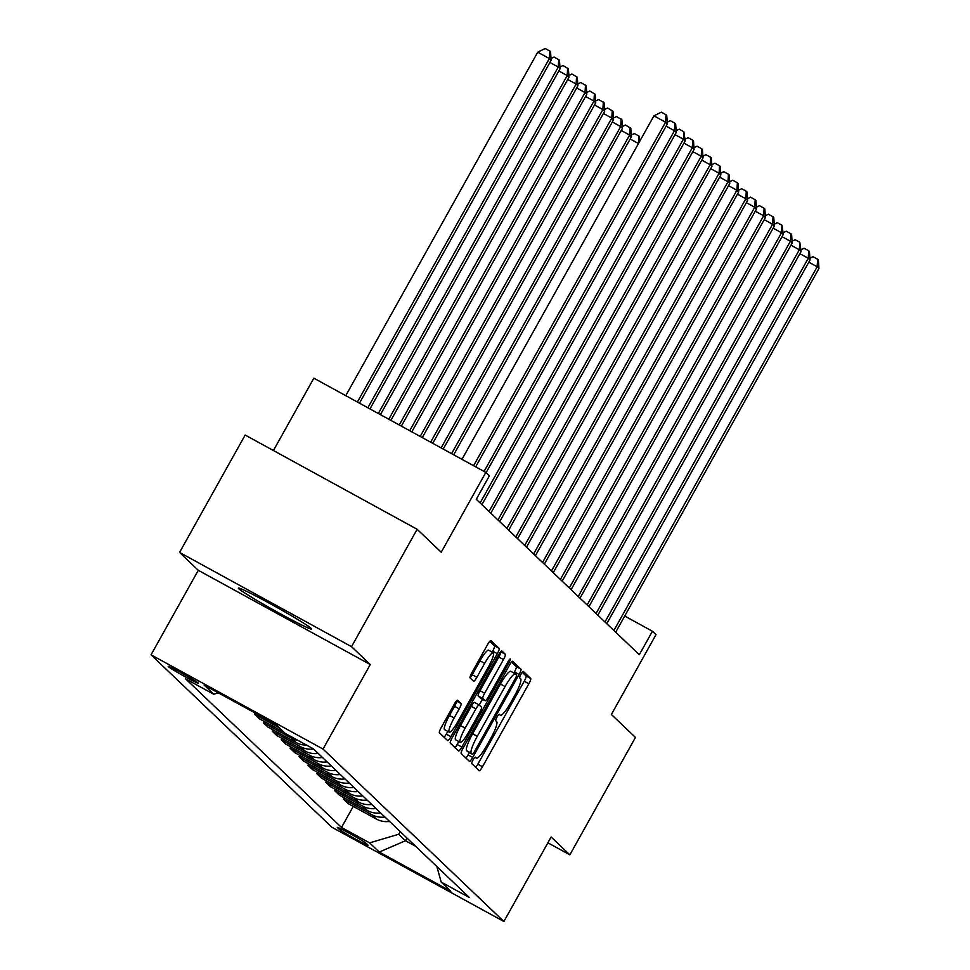<?xml version="1.0" encoding="UTF-8"?>
<svg xmlns="http://www.w3.org/2000/svg" width="970" height="970" viewBox="0 0 970 970"><rect width="100%" height="100%" fill="white"/><g stroke="black" fill="none" stroke-linecap="round" stroke-linejoin="round"><path stroke-width="1.45" d="M473.081 759.898A3.698 0.655 118.7 0 0 471.772 763.584L479.204 770.677A5.287 0.934 118.7 0 0 479.241 770.713A5.287 0.934 118.7 0 0 482.49 766.736L528.856 683.777A5.287 0.934 118.7 0 0 530.736 678.503L523.291 671.398A3.698 0.655 118.7 0 0 523.266 671.385A3.698 0.655 118.7 0 0 520.999 674.162A3.698 0.655 118.7 0 0 519.678 677.86L520.647 678.77A16.914 2.995 118.7 0 1 514.646 695.66L510.778 702.571A16.914 2.995 118.7 0 1 500.411 715.278A16.914 2.995 118.7 0 1 500.302 715.193L499.332 714.272A3.698 0.655 118.7 0 0 499.308 714.247A3.698 0.655 118.7 0 0 497.04 717.024A3.698 0.655 118.7 0 0 495.731 720.722L496.688 721.644A16.914 2.995 118.7 0 1 490.687 738.522L486.819 745.445A16.914 2.995 118.7 0 1 476.452 758.14A16.914 2.995 118.7 0 1 476.343 758.055L475.373 757.134A3.698 0.655 118.7 0 0 475.349 757.121A3.698 0.655 118.7 0 0 473.081 759.898M238.741 588.705A42.001 1.952 -150.8 0 0 277.311 612.094A42.001 1.952 -150.8 0 0 311.661 629.069A42.001 1.952 -150.8 0 0 311.249 628.439A42.001 1.952 -150.8 0 0 272.679 605.062A42.001 1.952 -150.8 0 0 238.329 588.087A42.001 1.952 -150.8 0 0 238.741 588.705M168.368 666.632A17.23 0.8 -150.8 0 0 184.191 676.223A17.23 0.8 -150.8 0 0 198.292 683.195A17.23 0.8 -150.8 0 0 198.123 682.928A17.23 0.8 -150.8 0 0 182.299 673.338A17.23 0.8 -150.8 0 0 168.198 666.378A17.23 0.8 -150.8 0 0 168.368 666.632M457.561 700.231A5.287 0.934 118.7 0 0 457.525 700.207A5.287 0.934 118.7 0 0 454.287 704.171L441.277 727.452A5.287 0.934 118.7 0 0 439.398 732.726L447.655 740.607A5.287 0.934 118.7 0 0 447.691 740.631A5.287 0.934 118.7 0 0 450.941 736.666L497.307 653.695A5.287 0.934 118.7 0 0 499.186 648.421L490.917 640.539A5.287 0.934 118.7 0 0 490.881 640.515A5.287 0.934 118.7 0 0 487.643 644.48L471.929 672.598A5.287 0.934 118.7 0 0 470.05 677.872L473.59 681.243A5.287 0.934 118.7 0 0 473.627 681.267A5.287 0.934 118.7 0 0 476.864 677.303L484.661 663.359A14.138 2.51 118.7 0 1 493.33 652.749A14.138 2.51 118.7 0 1 488.407 666.936L457.876 721.559A14.138 2.51 118.7 0 1 449.207 732.168A14.138 2.51 118.7 0 1 454.13 717.982L459.222 708.876A5.287 0.934 118.7 0 0 461.089 703.602L457.476 700.182M547.88 842.784L569.851 854.837L635.459 737.43L611.379 714.478L655.999 634.647L652.434 631.252L639.315 654.726L476.282 499.295L489.401 475.809L485.837 472.414L313.856 378.179L273.419 450.529M351.528 646.675L179.559 552.439L198.28 570.299L370.261 664.535L351.528 646.675L417.136 529.28L441.217 552.245L485.837 472.414M370.261 664.535L323.022 749.058L503.891 921.5L331.91 827.264L151.041 654.823L323.022 749.058M569.851 854.837L551.13 836.977L503.891 921.5M463.054 748.21A5.287 0.934 118.7 0 0 461.174 753.496L469.444 761.365A5.287 0.934 118.7 0 0 469.48 761.389A5.287 0.934 118.7 0 0 472.717 757.424L519.083 674.465A5.287 0.934 118.7 0 0 520.963 669.179L512.693 661.31A5.287 0.934 118.7 0 0 512.657 661.273A5.287 0.934 118.7 0 0 509.42 665.25L463.054 748.21M458.555 750.986L450.286 743.105A5.287 0.934 118.7 0 1 452.166 737.83L498.531 654.859A5.287 0.934 118.7 0 1 501.769 650.894A5.287 0.934 118.7 0 1 501.805 650.918L505.346 654.289A5.287 0.934 118.7 0 1 503.466 659.576L484.661 693.223A5.287 0.934 118.7 0 0 482.793 698.497L485.133 700.728A5.287 0.934 118.7 0 0 485.17 700.764A5.287 0.934 118.7 0 0 488.407 696.787L507.989 661.758A3.698 0.655 118.7 0 1 510.256 658.982A3.698 0.655 118.7 0 1 508.971 662.692L461.829 747.045A5.287 0.934 118.7 0 1 458.592 751.01A5.287 0.934 118.7 0 1 458.555 750.986M179.559 552.439L245.167 435.045L417.136 529.28M367.885 844.979L366.32 843.488A16.696 0.776 -150.8 0 0 350.995 834.188A16.696 0.776 -150.8 0 0 337.342 827.446A16.696 0.776 -150.8 0 0 337.499 827.689L339.076 829.192A16.696 0.776 -150.8 0 0 354.402 838.48A16.696 0.776 -150.8 0 0 368.054 845.234A16.696 0.776 -150.8 0 0 367.885 844.979M436.864 866.549L441.204 882.094L469.322 897.492L313.431 748.864L285.301 733.453L275.674 724.275L204.1 685.05L213.727 694.229L185.609 678.83L341.501 827.458L369.618 842.869L398.706 834.273L400.21 831.605M441.204 882.094L450.832 891.272L379.258 852.048L369.618 842.869M198.28 570.299L151.041 654.823M652.434 631.252L624.704 616.047M406.988 838.068L405.484 840.735L415.584 846.264M398.706 834.273L405.484 840.735L379.258 852.048M353.262 806.409L341.501 827.458M344.35 797.898L343.61 799.231L348.242 803.657L376.36 819.056A21.546 21.182 -46.4 0 0 389.54 821.432M335.426 789.398L334.686 790.732L339.33 795.145L367.448 810.556A21.546 21.182 -46.4 0 0 380.616 812.921M326.514 780.898L325.774 782.22L330.406 786.646L358.524 802.057A21.546 21.182 -46.4 0 0 371.704 804.421M317.59 772.399L316.85 773.72L321.482 778.146L349.612 793.557A21.546 21.182 -46.4 0 0 362.78 795.921M308.678 763.887L307.926 765.221L312.57 769.634L340.688 785.045A21.546 21.182 -46.4 0 0 353.868 787.422M299.754 755.387L299.015 756.721L303.646 761.135L331.776 776.546A21.546 21.182 -46.4 0 0 344.944 778.91M290.842 746.888L290.091 748.21L294.734 752.635L322.852 768.046A21.546 21.182 -46.4 0 0 336.02 770.41M281.918 738.376L281.179 739.71L285.81 744.135L313.94 759.546A21.546 21.182 -46.4 0 0 327.108 761.911M273.006 729.876L272.255 731.21L276.899 735.624L305.017 751.035A21.546 21.182 -46.4 0 0 318.184 753.411M264.082 721.377L263.343 722.698L267.975 727.124L296.092 742.535A21.546 21.182 -46.4 0 0 306.581 745.118M255.098 712.998L254.419 714.199L259.063 718.624L284.198 732.398M343.61 799.231L371.728 814.642A21.546 21.182 -46.4 0 0 384.896 817.007M334.686 790.732L362.804 806.143A21.546 21.182 -46.4 0 0 375.984 808.507M325.774 782.22L353.892 797.631A21.546 21.182 -46.4 0 0 367.06 800.007M316.85 773.72L344.968 789.131A21.546 21.182 -46.4 0 0 358.148 791.496M307.926 765.221L336.057 780.632A21.546 21.182 -46.4 0 0 349.224 782.996M299.015 756.721L327.132 772.12A21.546 21.182 -46.4 0 0 340.312 774.496M290.091 748.21L318.221 763.62A21.546 21.182 -46.4 0 0 331.388 765.985M281.179 739.71L309.297 755.121A21.546 21.182 -46.4 0 0 322.464 757.485M272.255 731.21L300.385 746.621A21.546 21.182 -46.4 0 0 313.553 748.986M263.343 722.698L291.461 738.109A21.546 21.182 -46.4 0 0 297.948 740.389M254.419 714.199L279.554 727.973M218.359 692.871L213.727 694.229M475.724 767.355A5.287 0.934 118.7 0 0 477.834 764.19L524.212 681.231A5.287 0.934 118.7 0 0 526.079 675.957L522.224 672.271M513.845 672.974L514.439 671.919A5.287 0.934 118.7 0 0 516.319 666.632L511.529 662.086M465.952 758.043A5.287 0.934 118.7 0 0 468.073 754.878L469.347 752.587M472.281 754.187A3.698 0.655 118.7 0 0 472.305 754.199A3.698 0.655 118.7 0 0 474.572 751.423L515.276 678.6A3.698 0.655 118.7 0 0 516.586 674.902L515.567 673.932A16.914 2.995 118.7 0 0 515.458 673.847A16.914 2.995 118.7 0 0 505.079 686.542L477.264 736.327A16.914 2.995 118.7 0 0 471.262 753.217L467.625 751.629A3.698 0.655 118.7 0 0 467.649 751.653A3.698 0.655 118.7 0 0 467.685 751.665M515.325 673.798L510.923 671.385A16.914 2.995 118.7 0 0 510.802 671.301A16.914 2.995 118.7 0 0 500.435 683.995L505.079 686.542M467.625 751.629L466.618 750.671A16.914 2.995 118.7 0 1 472.62 733.781L500.435 683.995M500.641 651.694L505.346 654.289M480.562 698.23A5.287 0.934 118.7 0 1 480.526 698.206A5.287 0.934 118.7 0 1 480.489 698.182L478.137 695.951A5.287 0.934 118.7 0 1 480.017 690.676L498.822 657.029A5.287 0.934 118.7 0 0 500.702 651.743M482.454 699.273L479.253 705.008M458.822 741.553L457.173 744.499L461.829 747.045M465.151 728.13A14.138 2.51 118.7 0 0 460.229 742.317A14.138 2.51 118.7 0 0 468.898 731.707L479.653 712.465A5.287 0.934 118.7 0 0 481.532 707.191L479.18 704.947A5.287 0.934 118.7 0 0 479.144 704.923A5.287 0.934 118.7 0 0 475.906 708.888L465.151 728.13L460.507 725.584A14.138 2.51 118.7 0 0 455.585 739.77L460.229 742.317M479.107 704.911L474.536 702.401A5.287 0.934 118.7 0 0 474.5 702.377A5.287 0.934 118.7 0 0 471.262 706.342L475.906 708.888M460.507 725.584L471.262 706.342M455.063 747.664A5.287 0.934 118.7 0 0 457.173 744.499M449.207 732.168L444.563 729.622A14.138 2.51 118.7 0 1 449.486 715.436L454.566 706.33A5.287 0.934 118.7 0 0 456.446 701.055L456.397 701.007M493.33 652.749L488.674 650.203A14.138 2.51 118.7 0 0 480.004 660.812L484.661 663.359M470.098 677.921A5.287 0.934 118.7 0 0 472.22 674.756L480.004 660.812M492.129 652.095L492.663 651.149A5.287 0.934 118.7 0 0 494.53 645.874L489.753 641.315M444.175 737.285A5.287 0.934 118.7 0 0 446.285 734.12L447.813 731.404M613.901 630.5L817.177 266.774L818.959 268.472L615.683 632.197M809.914 258.25L812.981 256.723L817.637 259.269L817.177 266.774L808.798 262.191M817.637 259.269L818.353 259.948L818.959 268.472M604.977 621.988L808.252 258.275L810.035 259.972L606.759 623.698M801.002 249.739L804.069 248.223L808.713 250.769L808.252 258.275L799.886 253.679M808.713 250.769L809.429 251.448L810.035 259.972M596.053 613.489L799.341 249.775L801.123 251.472L597.847 615.186M792.078 241.239L795.145 239.723L799.801 242.27L799.341 249.775L790.962 245.18M799.801 242.27L801.123 251.472M587.141 604.989L790.417 241.263L792.199 242.973L588.923 606.687M783.154 232.739L786.234 231.212L790.877 233.758L790.417 241.263L782.05 236.68M790.877 233.758L791.593 234.437L792.199 242.973M578.217 596.489L781.505 232.764L783.287 234.461L580.011 598.187M774.242 224.24L777.309 222.712L781.965 225.258L781.505 232.764L773.126 228.18M781.965 225.258L783.287 234.461M631.288 135.048L634.356 133.533L639 136.079L640.006 140.783M638.466 143.536L630.173 138.989M638.551 143.39L639 136.079M453.681 454.797L631.409 136.782L629.627 135.072L451.583 453.645M622.364 126.549L625.432 125.021L630.803 128.258L631.409 136.782M630.088 127.579L629.627 135.072L621.249 130.489M443.217 449.061L622.485 128.27L620.703 126.573L441.12 447.91M613.452 118.049L616.52 116.521L621.879 119.746L622.485 128.27M621.164 119.067L620.703 126.573L612.337 121.99M569.305 587.978L772.581 224.264L774.363 225.962L571.087 589.687M765.318 215.728L768.398 214.212L773.041 216.759L772.581 224.264L764.202 219.669M773.041 216.759L773.757 217.438L774.363 225.962M560.381 579.478L763.657 215.752L765.451 217.462L562.163 581.175M756.406 207.228L759.474 205.701L764.117 208.259L763.657 215.752L755.29 211.169M764.117 208.259L764.833 208.938L765.451 217.462M551.469 570.978L754.745 207.253L756.527 208.95L553.252 572.676M747.482 198.729L750.562 197.201L755.206 199.747L754.745 207.253L746.366 202.669M755.206 199.747L755.921 200.426L756.527 208.95M542.545 562.479L745.821 198.753L747.603 200.45L544.328 564.176M738.57 190.217L741.638 188.701L746.282 191.248L745.821 198.753L737.455 194.17M746.282 191.248L746.997 191.927L747.603 200.45M533.633 553.967L736.909 190.253L738.691 191.951L535.416 555.677M729.646 181.717L732.714 180.202L737.37 182.748L736.909 190.253L728.531 185.658M737.37 182.748L738.085 183.427L738.691 191.951M432.741 443.326L613.573 119.771L611.791 118.073L430.656 442.174M604.528 109.537L607.596 108.022L612.967 111.247L613.573 119.771M612.252 110.568L611.791 118.073L603.413 113.49M524.709 545.467L727.985 181.742L729.767 183.451L526.492 547.165M720.734 173.218L723.802 171.69L728.446 174.236L727.985 181.742L719.619 177.158M728.446 174.236L729.161 174.927L729.767 183.451M422.277 437.591L604.649 111.271L602.867 109.574L420.192 436.439M595.616 101.038L598.684 99.522L604.043 102.747L604.649 111.271M603.328 102.068L602.867 109.574L594.501 104.978M515.797 536.968L719.073 173.242L720.855 174.939L517.58 538.665M711.81 164.718L714.878 163.19L719.534 165.737L719.073 173.242L710.695 168.659M719.534 165.737L720.249 166.416L720.855 174.939M411.813 431.856L595.738 102.772L593.955 101.062L409.728 430.704M586.692 92.538L589.76 91.01L595.131 94.248L595.738 102.772M594.416 93.556L593.955 101.062L585.577 96.479M506.873 528.468L710.149 164.742L711.931 166.44L508.656 530.166M702.898 156.206L705.966 154.691L710.61 157.237L710.149 164.742L701.783 160.147M710.61 157.237L711.325 157.916L711.931 166.44M401.35 426.121L586.814 94.26L585.031 92.562L399.252 424.969M577.78 84.038L580.848 82.511L586.207 85.736L586.814 94.26M585.492 85.057L585.031 92.562L576.665 87.979M497.962 519.956L701.237 156.243L703.02 157.94L499.744 521.654M693.974 147.707L697.042 146.191L701.698 148.737L701.237 156.243L692.859 151.647M701.698 148.737L702.413 149.416L703.02 157.94M390.886 420.386L577.902 85.76L576.119 84.063L388.788 419.234M568.856 75.527L571.924 74.011L577.283 77.236L577.902 85.76M576.58 76.557L576.119 84.063L567.741 79.467M489.038 511.457L692.313 147.731L694.096 149.441L490.82 513.154M685.05 139.207L688.13 137.679L692.774 140.226L692.313 147.731L683.947 143.148M692.774 140.226L693.489 140.905L694.096 149.441M380.422 414.651L568.978 77.26L567.195 75.563L378.324 413.499M559.933 67.027L563.012 65.511L568.371 68.737L568.978 77.26M567.656 68.058L567.195 75.563L558.829 70.968M480.114 502.957L683.401 139.231L685.184 140.929L481.908 504.655M676.138 130.707L679.206 129.18L683.862 131.726L683.401 139.231L675.023 134.648M683.862 131.726L685.184 140.929M484.066 471.444L674.477 130.732L676.26 132.429L486.103 472.669M667.214 122.196L670.294 120.68L674.938 123.226L674.477 130.732L666.111 126.136M674.938 123.226L675.654 123.905L676.26 132.429M369.958 408.916L560.066 68.761L558.284 67.051L367.86 407.764M551.021 58.527L554.088 57L559.447 60.225L560.066 68.761M558.744 59.546L558.284 67.051L549.905 62.468M359.482 403.18L551.142 60.249L549.359 58.552L537.744 52.186L345.769 395.663M537.744 52.186L545.176 48.5L549.82 51.046L549.359 58.552L357.396 402.029M549.82 51.046L550.536 51.725L551.142 60.249M473.59 465.709L665.553 122.232L667.348 123.93L475.688 466.849M461.975 459.343L653.938 115.854L665.553 122.232L666.014 114.727L666.729 115.406L667.348 123.93M653.938 115.854L661.37 112.18L666.014 114.727M371.728 814.642L376.36 819.056M362.804 806.143L367.448 810.556M353.892 797.631L358.524 802.057M344.968 789.131L349.612 793.557M336.057 780.632L340.688 785.045M327.132 772.12L331.776 776.546M318.221 763.62L322.852 768.046M309.297 755.121L313.94 759.546M300.385 746.621L305.017 751.035M291.461 738.109L296.092 742.535M339.597 828.247L339.076 829.192M474.936 757.291L476.343 758.055M526.079 675.957L530.736 678.503M524.212 681.231L528.856 683.777M477.834 764.19L482.49 766.736M516.319 666.632L520.963 669.179M514.439 671.919L519.083 674.465M468.073 754.878L472.717 757.424M472.62 733.781L477.264 736.327M466.618 750.671L471.262 753.217M498.822 657.029L503.466 659.576M480.017 690.676L484.661 693.223M478.137 695.951L482.793 698.497M480.489 698.182L485.133 700.728M507.819 662.061L508.971 662.692M456.446 701.055L461.089 703.602M454.566 706.33L459.222 708.876M449.486 715.436L454.13 717.982M472.22 674.756L476.864 677.303M494.53 645.874L499.186 648.421M492.663 651.149L497.307 653.695M446.285 734.12L450.941 736.666M474.924 757.303L476.452 758.14M467.649 751.653L472.305 754.199M510.802 671.301L515.458 673.847M480.526 698.206L485.17 700.764M474.5 702.377L479.144 704.923"/></g></svg>
